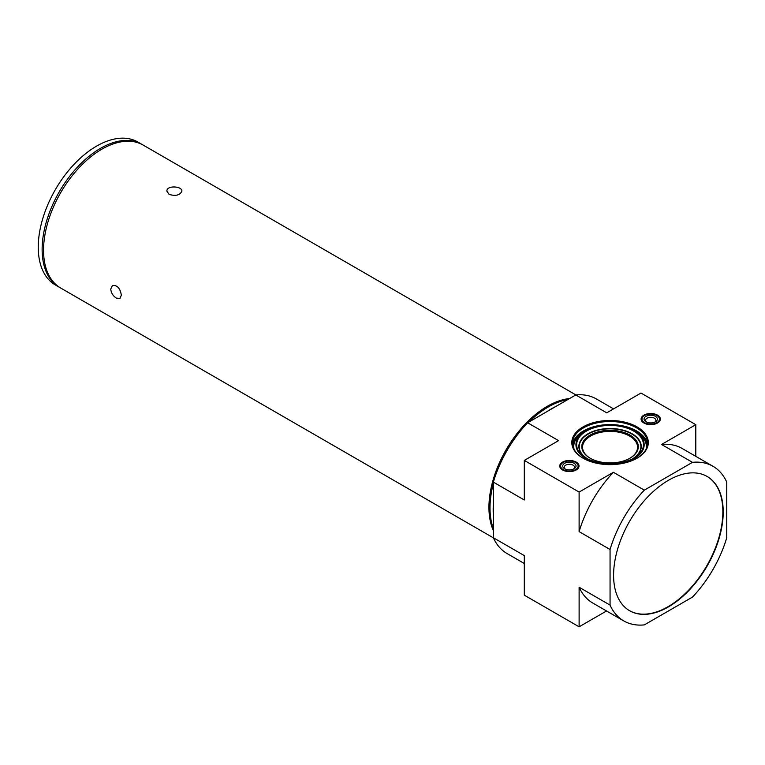 <?xml version="1.0" encoding="UTF-8"?>
<svg xmlns="http://www.w3.org/2000/svg" width="765" height="765" viewBox="0 0 765 765"><rect width="100%" height="100%" fill="white"/><g stroke="black" fill="none" stroke-linecap="round" stroke-linejoin="round"><path stroke-width="1.15" d="M169.084 194.367C175.673 196.328 179.947 195.257 181.888 191.164C182.338 186.048 166.445 185.111 166.894 191.164L169.084 194.367M116.29 298.073L119.914 298.513L121.348 295.147C120.191 288.214 117.208 285.01 112.417 285.517L110.743 289.027C111.135 292.88 112.99 295.892 116.29 298.073M569.562 398.555A82.515 47.64 120 0 0 488.94 507.377A82.515 47.64 120 0 0 493.358 530.547M575.94 394.95L143.16 145.082A82.515 47.64 120 0 0 79.57 167.191A82.515 47.64 120 0 0 43.548 250.232A82.515 47.64 120 0 0 60.645 288.013L493.425 537.872M613.568 408.883L596.337 398.938A89.266 51.542 120 0 0 575.787 394.96L527.63 422.768A89.266 51.542 120 0 0 493.358 482.122L493.358 537.738L524.302 555.6L524.302 595.17L579.115 626.812L579.115 587.243L610.059 605.105A89.266 51.542 120 0 0 623.771 620.922A89.266 51.542 120 0 0 644.321 624.89L692.488 597.082A89.266 51.542 120 0 0 726.75 537.738L726.75 482.122A89.266 51.542 120 0 0 713.037 466.306A89.266 51.542 120 0 0 692.488 462.337L644.321 490.145A89.266 51.542 120 0 0 610.059 549.5L610.059 605.105M493.358 537.738A89.266 51.542 120 0 0 507.071 553.554L524.302 563.499M623.771 620.922L592.827 603.059A89.266 51.542 -60 0 1 579.115 587.243M575.787 394.96L606.731 412.832L640.994 393.047L695.806 424.69L661.543 444.475A89.266 51.542 -60 0 1 682.093 448.443L713.037 466.306M661.543 444.475L692.488 462.337M493.358 482.122L524.302 499.985L524.302 460.415L558.565 440.63L527.63 422.768M610.059 549.5L579.115 531.627A89.266 51.542 -60 0 1 613.377 472.282L644.321 490.145M579.115 531.627L579.115 492.067L524.302 460.415M606.54 610.977L579.115 626.812M695.806 456.361L695.806 424.69M562.581 469.959A9.629 5.556 0 0 0 573.042 471.173A9.629 5.556 0 0 0 579.019 466.067A9.629 5.556 0 0 0 569.39 460.473A9.629 5.556 0 0 0 559.76 466.067A9.629 5.556 0 0 0 562.581 469.959M643.91 423.007A9.629 5.556 0 0 0 654.381 424.221A9.629 5.556 0 0 0 660.348 419.115A9.629 5.556 0 0 0 650.719 413.521A9.629 5.556 0 0 0 641.099 419.115A9.629 5.556 0 0 0 643.91 423.007M583.006 458.168A38.26 22.089 0 0 0 637.111 458.168A38.26 22.089 0 0 0 637.111 426.937A38.26 22.089 0 0 0 583.006 426.937A38.26 22.089 0 0 0 583.006 458.168L583.006 458.168M613.377 472.282L579.115 492.067M668.4 606.903A77.514 44.752 120 0 0 719.043 538.598A77.514 44.752 120 0 0 707.156 476.48A77.514 44.752 120 0 0 629.643 521.242A77.514 44.752 120 0 0 629.643 610.747A77.514 44.752 120 0 0 668.4 606.903M629.767 458.321A27.502 15.883 0 0 0 637.561 447.248A27.502 15.883 0 0 0 610.059 431.374A27.502 15.883 0 0 0 582.548 447.248A27.502 15.883 0 0 0 590.341 458.321M590.073 458.168A28.257 16.314 0 0 0 630.035 458.168A28.257 16.314 0 0 0 630.035 435.103A28.257 16.314 0 0 0 590.073 435.103A28.257 16.314 0 0 0 590.073 458.168L590.073 458.168M587.998 459.249L586.439 458.35A33.402 19.288 0 0 0 633.678 458.35A33.402 19.288 0 0 0 633.678 431.078A33.402 19.288 0 0 0 586.439 431.078A33.402 19.288 0 0 0 586.439 458.35L587.998 459.249M636.843 458.321A37.504 21.659 0 0 0 647.563 443.165A37.504 21.659 0 0 0 610.059 421.515A37.504 21.659 0 0 0 572.545 443.165A37.504 21.659 0 0 0 583.274 458.321M629.471 610.642A77.514 44.752 120 0 0 668.046 606.702A77.514 44.752 120 0 0 718.641 538.56A77.514 44.752 120 0 0 706.984 476.385M546.994 411.589A82.515 47.64 -60 0 1 551.527 408.768A82.515 47.64 -60 0 1 556.069 406.349M493.358 514.969A82.515 47.64 -60 0 1 493.358 504.479M528.835 422.07A82.515 47.64 -60 0 1 548.342 406.932A82.515 47.64 -60 0 1 567.86 399.54M493.358 528.577A82.515 47.64 -60 0 1 490.002 507.989A82.515 47.64 -60 0 1 493.358 483.518M528.692 422.156A82.266 47.497 -60 0 1 548.17 407.028L548.342 406.932A82.515 47.64 -60 0 1 548.352 406.932L548.17 407.028A82.266 47.497 -60 0 1 548.256 406.98M490.002 507.884A82.266 47.497 -60 0 1 490.002 507.788A82.266 47.497 -60 0 1 493.358 483.346M501.429 461.199A82.266 47.497 -60 0 1 513.544 440.219M141.745 144.269L137.853 142.022A82.515 47.64 120 0 0 74.272 164.131A82.515 47.64 120 0 0 38.25 247.172A82.515 47.64 120 0 0 55.338 284.943L59.23 287.191A82.515 47.64 -60 0 1 42.132 249.419A82.515 47.64 -60 0 1 100.483 148.353A82.515 47.64 -60 0 1 141.745 144.269A82.515 47.64 -60 0 1 142.443 144.69M59.938 287.592A82.515 47.64 -60 0 1 59.23 287.191M575.576 462.462A8.75 5.049 180 0 1 578.139 466.028A8.75 5.049 180 0 1 569.39 471.087A8.75 5.049 180 0 1 560.64 466.028A8.75 5.049 180 0 1 566.043 461.362A8.75 5.049 180 0 1 575.576 462.462M574.104 463.313A6.665 3.854 180 0 1 574.104 468.754A6.665 3.854 180 0 1 564.675 468.754A6.665 3.854 180 0 1 564.675 463.313A6.665 3.854 180 0 1 574.104 463.313M565.268 469.06A5.164 2.984 180 0 1 564.216 467.262A5.164 2.984 180 0 1 567.41 464.498A5.164 2.984 180 0 1 573.042 465.149A5.164 2.984 180 0 1 574.553 467.262A5.164 2.984 180 0 1 573.501 469.06M656.906 415.5A8.75 5.049 180 0 1 659.468 419.077A8.75 5.049 180 0 1 650.719 424.126A8.75 5.049 180 0 1 641.969 419.077A8.75 5.049 180 0 1 647.372 414.41A8.75 5.049 180 0 1 656.906 415.5M655.433 416.351A6.665 3.854 180 0 1 655.433 421.802A6.665 3.854 180 0 1 646.004 421.802A6.665 3.854 180 0 1 646.004 416.351A6.665 3.854 180 0 1 655.433 416.351M646.607 422.108A5.164 2.984 180 0 1 645.555 420.301A5.164 2.984 180 0 1 648.739 417.547A5.164 2.984 180 0 1 654.371 418.187A5.164 2.984 180 0 1 655.892 420.301A5.164 2.984 180 0 1 654.84 422.108M630.561 459.937A30.839 17.805 0 0 0 632.693 434.539A30.839 17.805 0 0 0 588.668 433.803A30.839 17.805 0 0 0 588.247 459.23A30.839 17.805 0 0 0 589.547 459.937M632.865 458.799A31.193 18.006 0 0 0 631.852 433.631A31.193 18.006 0 0 0 588.256 433.631A31.193 18.006 0 0 0 587.243 458.799M585.933 458.637A34.109 19.689 0 0 0 634.175 458.637A34.109 19.689 0 0 0 634.175 430.791A34.109 19.689 0 0 0 585.933 430.791A34.109 19.689 0 0 0 585.933 458.637M646.071 449.208A36.318 20.971 0 0 0 635.734 431.69L634.175 430.791C617.967 423.15 601.883 423.15 585.933 430.791L584.374 431.69A36.318 20.971 0 0 0 574.037 449.208M646.664 447.879A36.672 21.171 0 0 0 632.645 429.959M587.463 429.959A36.672 21.171 0 0 0 573.444 447.879M647.066 446.693A37.007 21.363 0 0 0 627.625 427.836M592.483 427.836A37.007 21.363 0 0 0 573.052 446.693M647.467 444.695A37.504 21.659 0 0 0 610.059 424.575A37.504 21.659 0 0 0 572.641 444.695M633.678 458.35C617.929 465.818 602.179 465.818 586.439 458.35M560.64 466.028L560.64 468.352M578.139 466.028L578.139 468.352M641.969 419.077L641.969 421.391M659.468 419.077L659.468 421.391"/></g></svg>

